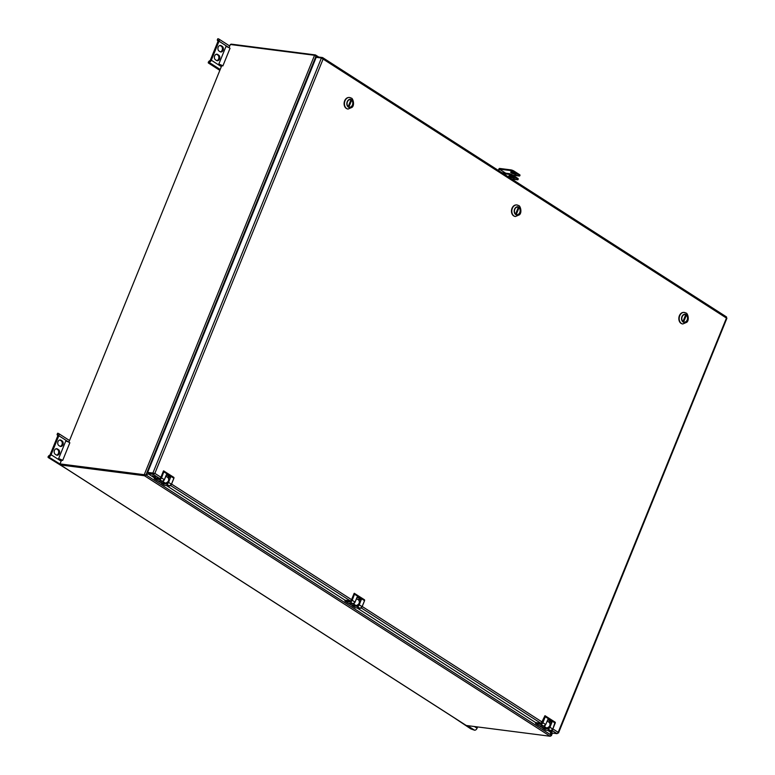 <?xml version="1.0" encoding="UTF-8"?>
<svg xmlns="http://www.w3.org/2000/svg" width="775" height="775" viewBox="0 0 775 775"><rect width="100%" height="100%" fill="white"/><g stroke="black" fill="none" stroke-linecap="round" stroke-linejoin="round"><path stroke-width="1.16" d="M726.601 318.147L726.504 316.917L322.71 57.65L323.097 59.074L321.422 57.999L316.19 57.331L147.657 472.372L148.296 472.779L147.938 473.661L154.341 477.817M547.789 730.389L551.839 732.985L557.07 733.663L558.223 732.356L557.893 733.082M153.528 473.448L148.296 472.779L154.864 473.37L153.169 474.329L153.528 473.448L154.864 473.37L323.097 59.074L726.456 318.06L557.845 733.16M155.407 477.08L152.53 475.627L155.407 477.08M159.621 478.466L153.169 474.329L147.938 473.661M345.011 600.189L166.451 485.537M535.68 722.61L357.12 607.958M316.956 57.428L317.188 56.856L322.419 57.534L322.09 58.338M551.219 730.709L552.11 731.784L549.349 730.583M321.422 57.999L152.898 473.041L147.657 472.372M541.57 723.191A0.814 0.513 122.7 0 1 541.212 723.288L544.961 715.722A1.017 0.639 122.7 0 1 545.164 715.79L541.115 723.337L535.68 722.668M541.163 723.278L535.767 722.581L535.922 723.637L540.737 724.257L543.653 726.214M548.497 721.913L551.781 722.329L549.795 727.212A1.938 1.211 122.7 0 1 547.809 728.791L542.994 728.18L542.723 727.27M353.923 603.502A1.938 1.211 -57.3 0 0 355.028 602.156L357.217 597.137L361.189 599.695L359.261 604.839L362.099 606.66L364.531 600.673L354.621 594.318A1.017 0.639 122.7 0 0 354.32 593.311L351.385 600.16L350.445 600.906L344.991 600.218L345.253 601.216L350.067 601.826L352.954 603.793L348.169 603.173M357.827 599.492L361.111 599.908L359.125 604.791A1.938 1.211 122.7 0 1 357.139 606.37L352.325 605.75L352.053 604.849L352.179 605.827A1.017 0.639 122.7 0 1 351.976 605.159M163.254 481.072A1.938 1.211 -57.3 0 0 164.358 479.725L166.547 474.717L170.519 477.264L168.592 482.418L171.43 484.239L173.862 478.252L163.951 471.888A1.017 0.639 122.7 0 0 163.651 470.88L160.716 477.739L159.776 478.485L154.303 477.913M159.776 478.485L154.428 477.729L154.583 478.795L159.398 479.405L162.314 481.372M167.158 477.061L170.442 477.487L168.456 482.36A1.938 1.211 122.7 0 1 166.47 483.949L161.655 483.329L161.384 482.428M682.746 323.969A5.822 4.34 -82.7 0 1 682.678 323.96A5.822 4.34 -82.7 0 1 681.283 323.446A5.822 4.34 -82.7 0 1 679.297 316.665A5.822 4.34 -82.7 0 1 684.16 312.412A5.822 4.34 -82.7 0 1 684.228 312.422M683.182 321.983A4.02 3.003 97.3 0 0 684.151 322.342A4.02 3.003 97.3 0 0 686.117 321.712A4.02 3.003 97.3 0 0 687.638 317.392A4.02 3.003 97.3 0 0 685.178 314.359A4.02 3.003 97.3 0 0 681.816 317.295A4.02 3.003 97.3 0 0 683.182 321.983M682.736 321.702L682.94 321.548A3.817 2.848 -82.7 0 1 682.165 316.743A3.817 2.848 -82.7 0 1 685.71 314.708L686.33 314.95A4.011 2.993 -82.7 0 1 687.299 319.629A4.011 2.993 -82.7 0 1 684.025 322.313A4.011 2.993 -82.7 0 1 683.87 322.284L684.025 322.313M684.887 314.34A4.011 2.993 -82.7 0 1 685.042 314.35A4.011 2.993 -82.7 0 1 685.652 314.514M686.33 314.95L686.388 315.144A3.817 2.848 -82.7 0 1 687.163 319.949A3.817 2.848 -82.7 0 1 683.608 321.983L683.414 322.138M686.02 316.064L683.986 321.063L683.308 320.627L685.342 315.628L686.02 316.064L685.207 315.958M686.388 315.144L685.71 314.708M683.608 321.983L682.94 321.548M683.24 312.422A5.754 4.292 97.3 0 0 678.987 317.072A5.754 4.292 97.3 0 0 681.041 323.359A5.754 4.292 97.3 0 0 681.787 323.718M515.375 216.506A5.822 4.34 -82.7 0 1 515.317 216.506A5.822 4.34 -82.7 0 1 513.922 215.983A5.822 4.34 -82.7 0 1 511.936 209.202A5.822 4.34 -82.7 0 1 516.799 204.949A5.822 4.34 -82.7 0 1 516.857 204.958M515.821 214.52A4.02 3.003 97.3 0 0 516.78 214.878A4.02 3.003 97.3 0 0 518.746 214.249A4.02 3.003 97.3 0 0 520.277 209.928A4.02 3.003 97.3 0 0 517.807 206.896A4.02 3.003 97.3 0 0 514.445 209.831A4.02 3.003 97.3 0 0 515.821 214.52M515.365 214.249L515.569 214.084A3.817 2.848 -82.7 0 1 514.794 209.279A3.817 2.848 -82.7 0 1 518.339 207.254L518.959 207.497A4.011 2.993 -82.7 0 1 519.928 212.166A4.011 2.993 -82.7 0 1 516.654 214.849A4.011 2.993 -82.7 0 1 516.499 214.82M517.516 206.877A4.011 2.993 -82.7 0 1 517.671 206.886A4.011 2.993 -82.7 0 1 518.281 207.061M518.959 207.497L519.018 207.69A3.817 2.848 -82.7 0 1 519.792 212.486A3.817 2.848 -82.7 0 1 516.247 214.52L516.043 214.675M518.649 208.601L516.615 213.6L515.937 213.164L517.971 208.165L518.649 208.601L517.836 208.494M519.018 207.69L518.339 207.254M516.247 214.52L515.569 214.084M515.869 204.958A5.754 4.292 97.3 0 0 511.616 209.608A5.754 4.292 97.3 0 0 513.68 215.896A5.754 4.292 97.3 0 0 514.426 216.254M348.014 109.052A5.822 4.34 -82.7 0 1 347.946 109.043A5.822 4.34 -82.7 0 1 346.551 108.529A5.822 4.34 -82.7 0 1 344.565 101.738A5.822 4.34 -82.7 0 1 349.428 97.485A5.822 4.34 -82.7 0 1 349.496 97.495M348.45 107.057A4.02 3.003 97.3 0 0 349.418 107.415A4.02 3.003 97.3 0 0 351.375 106.785A4.02 3.003 97.3 0 0 352.906 102.465A4.02 3.003 97.3 0 0 350.436 99.433A4.02 3.003 97.3 0 0 347.074 102.368A4.02 3.003 97.3 0 0 348.45 107.057M348.004 106.785L348.198 106.621A3.817 2.848 -82.7 0 1 347.423 101.816A3.817 2.848 -82.7 0 1 350.978 99.791L351.598 100.033A4.011 2.993 -82.7 0 1 352.567 104.703A4.011 2.993 -82.7 0 1 349.283 107.386A4.011 2.993 -82.7 0 1 349.128 107.357M350.145 99.413A4.011 2.993 -82.7 0 1 350.31 99.433A4.011 2.993 -82.7 0 1 350.92 99.597M351.598 100.033L351.656 100.227A3.817 2.848 -82.7 0 1 352.422 105.032A3.817 2.848 -82.7 0 1 348.876 107.057L348.682 107.221M351.278 101.138L349.254 106.146L348.576 105.71L350.6 100.702L351.278 101.138L350.465 101.041M351.656 100.227L350.978 99.791M348.876 107.057L348.198 106.621M348.508 97.505A5.754 4.292 97.3 0 0 344.245 102.145A5.754 4.292 97.3 0 0 346.309 108.432A5.754 4.292 97.3 0 0 347.055 108.791M513.748 177.349A2.819 0.63 22.1 0 1 509.524 175.634M511.791 179.054L517.342 179.761A2.422 0.543 -157.9 0 0 518 179.655L518.272 178.977A2.422 0.543 -157.9 0 0 517.632 178.269L512.333 174.859A2.422 0.543 -157.9 0 0 509.136 173.639L501.919 172.709M509.65 175.654A2.819 0.63 22.1 0 1 512.614 176.652A2.819 0.63 22.1 0 1 514.106 177.901A2.819 0.63 22.1 0 1 511.258 177.417A2.819 0.63 22.1 0 1 508.884 175.78A2.819 0.63 22.1 0 1 509.65 175.654M518 179.655A2.422 0.543 -157.9 0 0 517.351 178.947L512.052 175.547A2.422 0.543 -157.9 0 0 508.865 174.327L503.314 173.61M514.145 178.541L515.414 179.18L514.145 178.541M61.554 460.147L60.033 463.905L60.537 464.235L144.789 475.036L144.237 474.707L314.543 55.287L315.968 56.226L145.932 474.978L148.306 473.893M144.373 474.726L145.932 474.978M145.409 474.843L144.644 474.765M148.17 473.806L144.847 475.685L145.419 474.91M316.239 57.331L315.968 56.226M60.033 463.905L144.237 474.707M314.543 55.287L230.34 44.495L229.042 47.682L219.025 41.211A2.422 1.521 -57.3 0 0 218.734 38.963A2.422 1.521 -57.3 0 0 218.308 38.818L217.794 38.75L217.271 40.038L217.785 40.106A1.008 0.63 122.7 0 1 218.085 41.094L210.374 60.092A1.008 0.63 122.7 0 1 209.337 60.905L208.301 62.126L208.814 62.194A2.422 1.521 -57.3 0 0 211.313 60.208L219.025 41.211M221.757 65.633L68.839 442.205M550.444 732.094L550.928 735.775M552.003 733.005L550.967 735.708M60.121 463.963A1.192 0.746 -57.3 0 0 60.324 464.893L466.066 725.41A1.192 0.746 122.7 0 0 466.269 725.487L550.202 736.25A1.192 0.746 -57.3 0 0 550.337 736.25L551.19 735.117L550.57 732.172M144.847 475.685L144.596 475.734A1.192 0.746 122.7 0 1 144.46 475.734L60.527 464.971A1.192 0.746 -57.3 0 1 60.324 464.893M144.596 475.734L144.789 475.036M60.741 464.244L144.741 475.027M230.582 44.524A1.192 0.746 -57.3 0 1 231.405 44.156L315.328 54.918A1.192 0.746 122.7 0 1 315.454 54.947L316.152 57.428M315.134 55.538L315.454 54.947L315.231 55.597M477.603 726.94L477.08 728.219A2.422 1.521 122.7 0 1 474.581 730.205L470.88 728.917L453.869 717.582M219.838 70.36L208.291 62.94L208.301 62.126M218.695 55.141A2.955 2.199 -82.7 0 1 219.703 58.58A2.955 2.199 -82.7 0 1 217.233 60.731A2.955 2.199 -82.7 0 1 216.525 60.469L215.489 59.801A2.955 2.199 -82.7 0 1 214.481 56.362A2.955 2.199 -82.7 0 1 216.942 54.211A2.955 2.199 -82.7 0 1 217.649 54.473L218.695 55.141L217.756 55.025A2.955 2.199 -82.7 0 1 218.831 58.144A2.955 2.199 -82.7 0 1 216.777 60.605M220.09 51.702L219.044 51.034A2.955 2.199 -82.7 0 1 218.046 47.595A2.955 2.199 -82.7 0 1 220.507 45.444A2.955 2.199 -82.7 0 1 221.214 45.706L222.251 46.374A2.955 2.199 -82.7 0 1 223.258 49.813A2.955 2.199 -82.7 0 1 220.797 51.964A2.955 2.199 -82.7 0 1 220.09 51.702M219.713 64.761A2.519 0.562 -157.9 0 1 222.028 65.797L222.88 65.904L230.049 48.253A3.807 0.843 -157.9 0 0 225.961 46.51L218.792 64.17L221.282 65.381M216.467 54.221A2.955 2.199 -82.7 0 1 216.709 54.347L217.649 54.473M217.756 55.025L216.709 54.347M220.333 51.838A2.955 2.199 -82.7 0 0 222.386 49.377A2.955 2.199 -82.7 0 0 221.311 46.258L220.274 45.589L221.214 45.706M217.988 41.317L217.271 40.038M222.88 65.904A3.807 0.843 -157.9 0 0 218.792 64.17M219.809 64.79L221.088 65.642M48.622 456.707A2.422 1.521 -57.3 0 0 51.111 454.722L58.832 435.724A2.422 1.521 -57.3 0 0 58.532 433.477A2.422 1.521 -57.3 0 0 58.115 433.332L57.602 433.264L57.079 434.552L57.592 434.62A1.008 0.63 122.7 0 1 57.883 435.608L50.172 454.605A1.008 0.63 122.7 0 1 49.145 455.419L48.108 456.64L60.092 464.07M66.718 469.001L48.098 457.453L48.108 456.64M58.503 449.655A2.955 2.199 -82.7 0 1 59.501 453.094A2.955 2.199 -82.7 0 1 57.04 455.245A2.955 2.199 -82.7 0 1 56.333 454.983L55.287 454.315A2.955 2.199 -82.7 0 1 54.289 450.885A2.955 2.199 -82.7 0 1 56.749 448.725A2.955 2.199 -82.7 0 1 57.457 448.987L58.503 449.655L57.553 449.539A2.955 2.199 -82.7 0 1 58.629 452.658A2.955 2.199 -82.7 0 1 56.575 455.119M59.898 446.216L58.852 445.548A2.955 2.199 -82.7 0 1 57.844 442.118A2.955 2.199 -82.7 0 1 60.305 439.958A2.955 2.199 -82.7 0 1 61.012 440.219L62.058 440.888A2.955 2.199 -82.7 0 1 63.066 444.327A2.955 2.199 -82.7 0 1 60.605 446.478A2.955 2.199 -82.7 0 1 59.898 446.216M59.52 459.275A2.519 0.562 -157.9 0 1 61.826 460.311L62.678 460.418L69.847 442.767A3.807 0.843 -157.9 0 0 65.768 441.033L58.6 458.684L61.089 459.895M56.265 448.735A2.955 2.199 -82.7 0 1 56.517 448.87L57.457 448.987M57.553 449.539L56.517 448.87M60.14 446.352A2.955 2.199 -82.7 0 0 62.194 443.891A2.955 2.199 -82.7 0 0 61.118 440.772L60.072 440.103L61.012 440.219M57.796 435.831L57.079 434.552M62.678 460.418A3.807 0.843 -157.9 0 0 58.6 458.684M59.607 459.304L60.896 460.156M498.325 170.403L498.848 169.105A0.804 0.504 122.7 0 1 499.681 168.446L510.88 169.88A2.422 0.543 22.1 0 1 514.067 171.11L519.366 174.511A2.422 0.543 22.1 0 1 520.015 175.218L519.734 175.896A2.422 0.543 -157.9 0 0 519.095 175.189L513.796 171.788A2.422 0.543 -157.9 0 0 510.599 170.568L499.4 169.124L498.742 170.674M515.491 173.6A2.819 0.63 22.1 0 1 511.645 172.157A2.819 0.63 22.1 0 1 511.258 171.876M515.888 174.782L517.158 175.421L515.888 174.782M519.734 175.896A2.422 0.543 -157.9 0 1 519.076 176.002L512.876 175.208M511.384 171.895A2.819 0.63 22.1 0 1 514.358 172.893A2.819 0.63 22.1 0 1 515.85 174.142A2.819 0.63 22.1 0 1 513.002 173.658A2.819 0.63 22.1 0 1 510.618 172.021A2.819 0.63 22.1 0 1 511.384 171.895M160.909 477.245L154.864 473.37M350.29 600.887L170.558 485.489M351.579 599.676L171.537 484.075M540.96 723.317L361.228 607.91M542.248 722.097L362.206 606.496M558.223 732.356L552.875 728.917M557.07 733.663L551.897 730.331M544.883 715.78A0.92 0.572 122.7 0 1 545.154 716.681L542.858 722.717A2.034 1.279 122.7 0 1 540.766 724.393L535.951 723.773L538.615 725.526A1.017 0.639 122.7 0 1 538.48 725.39M544.592 725.923A1.938 1.211 -57.3 0 0 545.697 724.577L543.624 726.214L538.79 725.594A1.017 0.639 122.7 0 1 538.615 725.526L535.777 723.705A1.017 0.639 122.7 0 1 535.573 723.046M538.809 725.603L543.624 726.214A2.034 1.279 -57.3 0 0 545.697 724.538L547.886 719.568L551.916 722.387L548.235 721.748M542.723 722.668A1.938 1.211 122.7 0 1 540.737 724.257M551.916 722.387L549.93 727.26L552.769 729.081L555.2 723.104L545.29 716.739L542.858 722.717L545.697 724.538M551.664 730.467A1.938 1.211 -57.3 0 0 552.769 729.12L555.2 723.133A1.017 0.639 -57.3 0 0 554.9 722.097L545.3 715.926M547.809 728.791L543.023 728.316L545.862 730.137L550.696 730.757L552.798 729.11L555.074 722.155L545.164 715.79A1.017 0.639 122.7 0 1 545.29 716.739L545.154 716.681M535.922 723.637L535.951 723.773A1.017 0.639 122.7 0 1 535.777 723.705L535.651 722.726M541.115 723.337L535.622 722.736M549.795 727.212L549.93 727.26A2.034 1.279 122.7 0 1 547.838 728.926L550.676 730.748A2.034 1.279 -57.3 0 0 552.769 729.081M545.881 730.147L545.687 730.069A1.017 0.639 122.7 0 0 545.862 730.137L550.725 730.757M542.994 728.18L543.023 728.316A1.017 0.639 122.7 0 1 542.849 728.248L545.687 730.069A1.017 0.639 122.7 0 1 545.552 729.934M547.741 719.646L551.858 722.116M542.694 727.279L542.849 728.248A1.017 0.639 122.7 0 1 542.645 727.589M350.901 600.77A0.814 0.513 122.7 0 1 350.542 600.857L351.375 600.189M350.494 600.857L345.02 600.218M354.214 593.359A0.92 0.572 122.7 0 1 354.485 594.26L352.189 600.296A2.034 1.279 122.7 0 1 350.097 601.962L345.282 601.352L348.12 603.173A1.017 0.639 122.7 0 1 347.81 602.969M345.253 601.216L345.282 601.352A1.017 0.639 122.7 0 1 345.108 601.284L348.14 603.183L352.935 603.783A2.034 1.279 -57.3 0 0 355.028 602.117L357.004 597.273L355.057 602.146L352.954 603.793M361.247 599.957L357.566 599.327M352.053 600.247A1.938 1.211 122.7 0 1 350.067 601.826M354.485 594.26L352.189 600.296L355.028 602.117M357.139 606.37L352.354 605.885L355.192 607.707L360.007 608.327A2.034 1.279 -57.3 0 0 362.099 606.66L364.531 600.673A1.017 0.639 -57.3 0 0 364.231 599.666L354.63 593.505M344.982 600.305L345.108 601.284A1.017 0.639 122.7 0 1 344.904 600.625M350.445 600.906L344.972 600.334M354.146 593.35L351.356 600.16M354.252 593.301L364.405 599.734L364.56 600.702L362.128 606.689L360.055 608.336L355.192 607.707A1.017 0.639 122.7 0 1 354.882 607.513M359.125 604.791L359.261 604.839A2.034 1.279 122.7 0 1 357.168 606.505L360.026 608.336M360.995 608.036A1.938 1.211 -57.3 0 0 362.099 606.689M355.241 607.716L352.179 605.827A1.017 0.639 122.7 0 0 352.354 605.885L352.325 605.75M357.217 597.137L361.189 599.695M160.231 478.349A0.814 0.513 122.7 0 1 159.873 478.437L160.706 477.768M163.544 470.938A0.92 0.572 122.7 0 1 163.816 471.839L161.52 477.875A2.034 1.279 122.7 0 1 159.427 479.541L154.612 478.921L157.499 480.752M154.583 478.795L154.612 478.921A1.017 0.639 122.7 0 1 154.438 478.863L157.47 480.752L162.266 481.362L157.47 480.752A1.017 0.639 122.7 0 1 157.141 480.548M170.578 477.536L166.896 476.896M161.384 477.826A1.938 1.211 122.7 0 1 159.398 479.405M164.358 479.725L166.334 474.813L170.519 477.264M166.402 474.794L164.387 479.725L162.285 481.372A2.034 1.279 -57.3 0 0 164.358 479.696L161.52 477.875L163.816 471.839M170.326 485.615A1.938 1.211 -57.3 0 0 171.43 484.268L173.862 478.291A1.017 0.639 -57.3 0 0 173.561 477.245L163.961 471.084M154.312 477.884L154.438 478.863A1.017 0.639 122.7 0 1 154.235 478.204M160.716 477.739L163.467 470.948M166.47 483.949L161.684 483.464L164.523 485.286L169.357 485.915A2.034 1.279 -57.3 0 0 171.43 484.239M168.456 482.36L168.592 482.418A2.034 1.279 122.7 0 1 166.499 484.084L169.386 485.906M163.622 470.88L173.736 477.313L173.891 478.282A0.92 0.572 -57.3 0 0 173.939 477.972M161.655 483.329L161.684 483.464A1.017 0.639 122.7 0 1 161.307 482.738M685.681 312.945A5.822 4.34 97.3 0 0 684.286 312.432A5.822 4.34 97.3 0 0 679.239 317.653A5.822 4.34 97.3 0 0 682.814 323.979L682.678 323.96M686.175 314.602A4.137 3.09 97.3 0 0 681.554 318.709A4.137 3.09 97.3 0 0 686.253 321.722A4.137 3.09 97.3 0 0 686.175 314.602M518.32 205.482A5.822 4.34 97.3 0 0 516.925 204.968A5.822 4.34 97.3 0 0 511.878 210.19A5.822 4.34 97.3 0 0 515.443 216.516L515.317 216.506M518.814 207.148A4.137 3.09 97.3 0 0 514.183 211.246A4.137 3.09 97.3 0 0 518.882 214.258A4.137 3.09 97.3 0 0 518.814 207.148M350.949 98.018A5.822 4.34 97.3 0 0 349.554 97.505A5.822 4.34 97.3 0 0 344.507 102.726A5.822 4.34 97.3 0 0 348.072 109.052L347.946 109.043M351.443 99.684A4.137 3.09 97.3 0 0 346.822 103.782A4.137 3.09 97.3 0 0 351.511 106.805A4.137 3.09 97.3 0 0 351.443 99.684M517.632 178.269L517.351 178.947M512.333 174.859L512.052 175.547M509.136 173.639L508.865 174.327M551.19 735.117L145.923 474.91M550.202 736.25L144.46 475.734M466.269 725.487L60.527 464.971M317.12 57.021L315.919 56.246M546.772 727.996L541.744 727.347L539.051 725.632L541.696 727.318M547.15 721.05L549.504 722.562A3.11 1.947 122.7 0 1 549.698 725.846A3.11 1.947 122.7 0 1 546.685 727.987L543.934 726.214M549.504 722.562C550.705 725.138 549.775 726.95 546.724 727.996L541.812 727.357M548.206 727.541A2.955 1.86 -57.3 0 0 550.134 724.538M348.401 603.212L351.027 604.897M356.103 605.566L351.104 604.936L348.382 603.212M356.481 598.629L358.835 600.141A3.11 1.947 122.7 0 1 359.028 603.425A3.11 1.947 122.7 0 1 356.016 605.566L353.264 603.793M357.537 605.12A2.955 1.86 -57.3 0 0 359.464 602.107M160.377 482.496L157.713 480.781L160.473 482.515M165.811 476.208L168.165 477.72A3.11 1.947 122.7 0 1 168.359 480.994A3.11 1.947 122.7 0 1 165.346 483.135L160.406 482.505L165.385 483.154L162.595 481.372M166.867 482.699A2.955 1.86 -57.3 0 0 168.795 479.686M165.433 483.145L165.385 483.154C168.437 482.108 169.367 480.297 168.165 477.72M474.445 726.533L477.08 728.219M467.47 725.642L474.581 730.205M220.187 69.488L208.814 62.194M221.34 66.65L211.313 60.208M221.311 46.258L222.251 46.374M61.148 461.164L51.111 454.722M68.859 442.167L58.832 435.724M61.118 440.772L62.058 440.888M510.88 169.88L510.599 170.568M514.067 171.11L513.796 171.788M499.4 169.124L505.746 173.203M519.366 174.511L519.095 175.189M499.352 169.173L505.6 173.183M558.513 732.966L726.902 318.254M159.853 478.427L154.322 477.797M173.891 478.282L171.459 484.268L169.357 485.915L164.348 485.228L161.51 483.406L161.355 482.428M682.814 323.979L686.815 322.264C689.789 319.707 687.483 312.742 685.982 313.052L684.16 312.412M515.443 216.516L519.444 214.801C522.428 212.243 520.112 205.278 518.611 205.588L516.799 204.949M348.072 109.052L352.073 107.347C355.057 104.79 352.741 97.824 351.24 98.125L349.428 97.485M551.354 735.727L552.439 733.063M318.767 57.059L315.551 54.996M358.835 600.141C360.036 602.717 359.106 604.529 356.054 605.575L351.104 604.936M218.734 38.963L229.72 46.016M58.532 433.477L69.517 440.529"/></g></svg>
